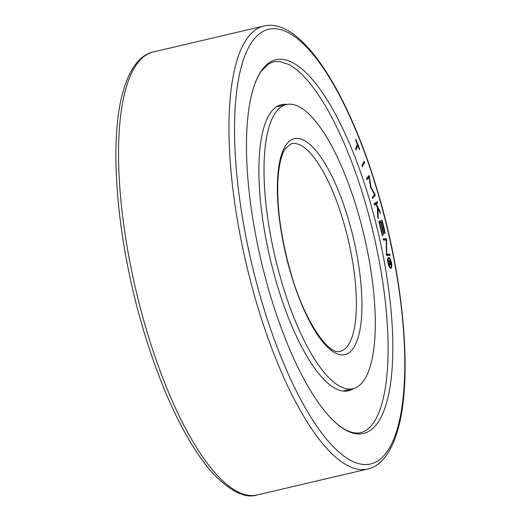<?xml version="1.0" encoding="UTF-8"?>
<svg xmlns="http://www.w3.org/2000/svg" width="521" height="521" viewBox="0 0 521 521"><rect width="100%" height="100%" fill="white"/><g stroke="black" fill="none" stroke-linecap="round" stroke-linejoin="round"><path stroke-width="0.78" d="M250.171 101.243C252.861 87.697 256.671 77.557 261.594 70.817L268.784 63.855L273.792 61.771L279.197 61.413L288.738 64.448C296.143 68.297 304.069 75.688 312.502 86.623A191.923 60.195 -103.2 0 1 365.794 204.395A191.923 60.195 -103.2 0 1 384.4 393.114C381.711 406.66 377.901 416.8 372.984 423.54C369.207 428.627 365.143 431.642 360.786 432.586C356.462 433.68 351.48 432.788 345.833 429.91C338.429 426.061 330.509 418.669 322.076 407.735A191.923 60.195 76.8 0 0 387.943 397.536A191.923 60.195 76.8 0 0 370.529 203.288A191.923 60.195 76.8 0 0 250.171 101.243A191.923 60.195 76.8 0 0 268.777 289.963A191.923 60.195 76.8 0 0 322.076 407.735M277.914 105.952A146.948 46.089 -103.2 0 1 279.777 106.089M353.564 388.542A146.948 46.089 -103.2 0 1 348.484 390.796A146.948 46.089 -103.2 0 1 275.967 280.917A146.948 46.089 -103.2 0 1 281.36 104.669A146.948 46.089 -103.2 0 1 286.908 104.428M388.223 257.68A5.497 1.726 -103.2 0 1 388.477 257.55A5.497 1.726 -103.2 0 1 391.304 262.083A5.497 1.726 -103.2 0 1 391.238 268.12A5.497 1.726 -103.2 0 1 390.984 268.25A5.497 1.726 -103.2 0 1 388.158 263.724A5.497 1.726 -103.2 0 1 388.223 257.68M388.523 258.722A4.396 1.381 76.8 0 0 388.471 263.554A4.396 1.381 76.8 0 0 390.737 267.182A4.396 1.381 76.8 0 0 390.932 267.078A4.396 1.381 76.8 0 0 390.991 262.245A4.396 1.381 76.8 0 0 388.725 258.618A4.396 1.381 76.8 0 0 388.523 258.722M389.578 262.734L389.415 261.868L388.49 261.672L388.288 260.617L390.444 261.073L390.88 263.398A1.83 0.573 -103.2 0 1 390.704 265.163A1.83 0.573 -103.2 0 1 390.626 265.163A1.83 0.573 -103.2 0 1 389.851 263.945L389.109 265.209L388.874 263.939L389.578 262.734M388.913 264.167L389.851 263.945M390.431 264.16L390.294 262.017L389.754 261.9L390.431 264.16L389.962 264.271M388.464 261.535L390.444 261.073M384.817 233.167L385.227 233.069L384.824 233.187L382.075 221.777L379.145 222.513M379.972 221.028L380.252 222.206M375.198 202.995L375.322 203.437L374.293 204.128M387.696 255.401L387.539 254.652L386.354 254.645M384.485 240.09L384.329 239.347L383.143 239.334M379.171 222.617L379.581 222.526L382.727 235.59L382.316 235.713L378.865 221.36L382.173 220.376L385.227 233.069M382.31 235.687L382.727 235.59M379.151 222.552L379.581 222.526M383.593 234.248L384.003 234.15L383.599 234.274L380.688 222.193M379.145 222.526L381.098 222.07L384.003 234.15M382.075 221.777L381.098 222.07M370.477 187.111L369.096 177.186L366.849 179.797L366.465 178.566L369.181 175.414L370.919 186.922L375.361 195.251L372.652 198.41L372.268 197.179L374.514 194.561L370.477 187.111M367.292 177.609L369.096 177.186M373.564 195.668L375.361 195.251M374.299 194.177L374.977 194.02M370.464 187.026L370.919 186.922M367.761 177.068L369.565 176.645M356.045 150.028L355.602 148.902L357.328 144.278L355.661 140.077L355.902 139.433L359.672 148.941L359.431 149.592L357.771 145.398L356.045 150.028M356.826 145.619L357.771 145.398M359.216 149.052L359.672 148.941M361.913 165.626L364.225 161.263L364.641 162.435L362.336 166.798L361.913 165.626M363.45 162.715L364.641 162.435M374.514 204.942L374.169 203.678L377.211 201.653L377.556 202.916L376.149 203.854L379.724 210.829L380.48 213.584L377.953 208.563L378.259 218.631L377.725 216.651L377.373 207.404L375.726 204.134L374.514 204.942M374.384 204.453L375.726 204.134M377.419 208.693L377.953 208.563M379.158 210.959L379.724 210.829M374.338 204.278L376.149 203.854M375.322 203.437L377.556 202.916M386.23 240.103L383.3 240.077L383.026 238.794L386.569 238.82L386.738 254.111L389.773 254.131L390.047 255.414L386.51 255.394L386.23 240.103M387.539 254.652L389.773 254.131M386.263 254.222L386.738 254.111M386.23 240.253L386.836 240.109M384.329 239.347L386.569 238.82M346.432 390.229A146.948 46.089 -103.2 0 1 344.83 391.18M358.337 213.669A145.926 45.77 76.8 0 0 286.322 104.552A145.926 45.77 76.8 0 0 280.969 279.575A145.926 45.77 76.8 0 0 352.984 388.692A145.926 45.77 76.8 0 0 358.337 213.669M153.33 51.957A227.514 71.357 76.8 0 0 144.981 324.824A227.514 71.357 76.8 0 0 257.257 494.95C245.3 498.766 230.523 491.563 212.913 473.335C204.336 463.84 195.837 451.772 187.436 437.126C169.937 406.367 154.802 369.011 142.012 325.045C116.6 238.214 108.563 141.087 123.138 91.357C130.341 66.167 141.504 54.458 153.33 51.957L263.743 26.05A227.514 71.357 76.8 0 0 255.401 298.924A227.514 71.357 76.8 0 0 367.67 469.043L257.257 494.95M378.832 196.209A223.249 70.022 76.8 0 0 258.455 34.601A223.249 70.022 76.8 0 0 260.474 297.035A223.249 70.022 76.8 0 0 380.851 458.643A223.249 70.022 76.8 0 0 378.832 196.209M389.109 263.535L390.014 263.32M349.05 221.575A110.914 34.79 76.8 0 0 289.246 141.289A110.914 34.79 76.8 0 0 290.249 271.669A110.914 34.79 76.8 0 0 350.053 351.962A110.914 34.79 76.8 0 0 349.05 221.575M343.977 223.463A106.649 33.448 76.8 0 0 291.35 143.718L285.886 147.866C281.64 153.519 278.989 164.154 277.934 179.765C276.749 206.954 280.904 237.504 290.405 271.408C303.691 319.985 328.497 355.654 340.07 351.375A106.649 33.448 76.8 0 0 343.977 223.463M367.67 469.043C379.496 466.542 390.659 454.833 397.862 429.643C412.437 379.913 404.4 282.786 378.988 195.955C349.37 93.246 301.281 16.581 263.743 26.05M390.737 267.182L389.728 267.416M388.725 258.618L387.715 258.852M286.322 104.552L276.312 106.903M352.984 388.692L342.968 391.043"/></g></svg>
